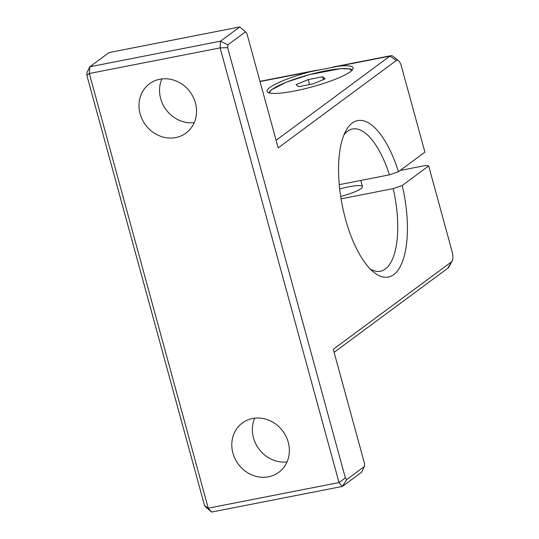 <?xml version="1.0" encoding="UTF-8"?>
<svg xmlns="http://www.w3.org/2000/svg" width="539" height="539" viewBox="0 0 539 539"><rect width="100%" height="100%" fill="white"/><g stroke="black" fill="none" stroke-linecap="round" stroke-linejoin="round"><path stroke-width="0.81" d="M308.207 79.597L322.726 76.754L325.179 78.883L313.119 83.862L298.599 86.705L296.14 84.576L308.207 79.597L309.561 84.556M323.494 79.577L322.726 76.754M400.127 170.472L425.567 165.493L428.673 165.931L402.235 185.49L393.187 188.623L341.072 198.837M239.794 26.95L109.026 52.566L89.811 66.782L89.339 73.506L208.249 508.169L211.625 512.05L205.938 507.145L204.544 505.542L86.833 75.265L87.028 72.482L89.811 66.782L220.572 41.166L239.794 26.95L245.474 31.855L227.849 44.892L227.653 47.675L345.364 477.952L346.759 479.562L364.384 466.518L364.58 463.735L333.277 349.312L451.46 261.887A8.361 3.295 -101.1 0 0 452.12 261.078L448.987 266.825A13.94 5.491 -101.1 0 1 447.882 268.173L334.106 352.338M339.267 184.668L389.414 174.845L398.462 171.705A79.732 31.41 78.9 0 0 345.923 130.734A79.732 31.41 78.9 0 0 342.157 204.881A79.732 31.41 78.9 0 0 373.621 272.128A79.732 31.41 78.9 0 0 403.219 259.475A79.732 31.41 78.9 0 0 402.235 185.49M398.462 171.705L424.907 152.146L401.414 66.27A8.361 3.295 -101.1 0 0 398.462 60.718L393.389 56.582A13.94 5.491 -101.1 0 0 390.822 55.712A13.94 5.491 -101.1 0 0 389.872 56.137L396.354 60.456A8.361 3.295 -101.1 0 1 398.462 60.718M396.354 60.456L278.171 147.881L246.869 33.458L245.474 31.855M428.673 165.931L452.167 251.801A8.361 3.295 -101.1 0 1 452.12 261.078M340.702 196.492A22.301 3.773 -15.3 0 0 361.09 188.576A22.301 3.773 -15.3 0 0 362.484 186.629A22.301 3.773 -15.3 0 0 348.652 186.831A22.301 3.773 -15.3 0 0 339.698 188.953M389.414 174.845A72.489 28.554 78.9 0 0 352.513 128.989A72.489 28.554 78.9 0 0 343.963 134.885M370.239 269.015A72.489 28.554 78.9 0 0 380.379 271.258A72.489 28.554 78.9 0 0 393.187 188.623M259.973 81.342A13.94 5.491 -101.1 0 1 260.054 81.328L317.228 70.124M338.492 66.203L310.491 71.687A44.609 7.539 -15.3 0 0 267.054 91.381A44.609 7.539 -15.3 0 0 303.248 89.13A44.609 7.539 -15.3 0 0 350.316 71.727A44.609 7.539 -15.3 0 0 353.106 67.84A44.609 7.539 -15.3 0 0 338.492 66.203L389.872 56.137L276.103 140.308M211.625 512.05L342.386 486.434L339.018 482.553L220.101 47.89L220.572 41.166L227.849 44.892M364.384 466.518L361.602 472.218L342.386 486.434L346.759 479.562M204.544 505.542L208.249 508.169L339.018 482.553L345.364 477.952M288.244 442.236A30.669 27.705 -126.5 0 0 242.341 423A30.669 27.705 -126.5 0 0 238.305 464.133A30.669 27.705 -126.5 0 0 278.818 472.312A30.669 27.705 -126.5 0 0 288.244 442.236M195.435 102.983A30.669 27.705 -126.5 0 0 149.532 83.747A30.669 27.705 -126.5 0 0 145.496 124.88A30.669 27.705 -126.5 0 0 186.009 133.059A30.669 27.705 -126.5 0 0 195.435 102.983M86.833 75.265L89.339 73.506L220.101 47.89L227.653 47.675M161.875 78.93A30.669 27.705 -126.5 0 0 166.059 109.673A30.669 27.705 -126.5 0 0 194.235 122.67M254.684 418.176A30.669 27.705 -126.5 0 0 258.868 448.92A30.669 27.705 -126.5 0 0 287.044 461.923M351.569 70.703A42.379 7.162 -15.3 0 0 308.773 74.82A42.379 7.162 -15.3 0 0 269.837 93.065M260.034 81.571L310.491 71.687M447.882 268.173L451.46 261.887M362.484 186.629L360.793 180.45M352.439 69.794L350.256 68.958L340.742 68.648L309.319 74.638L285.832 82.366L271.002 90.08L268.631 92.721M333.136 67.011L390.822 55.712"/></g></svg>
